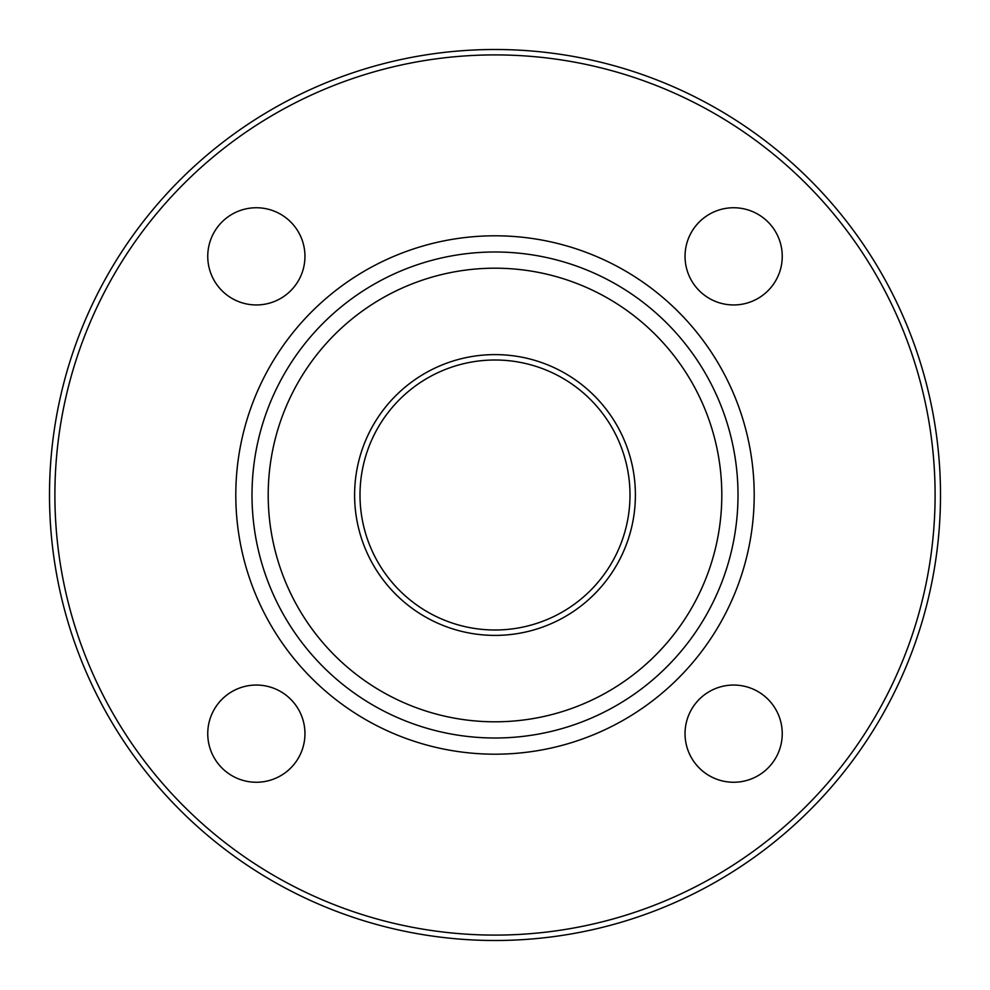 <?xml version="1.0" encoding="UTF-8"?>
<svg xmlns="http://www.w3.org/2000/svg" width="990" height="990" viewBox="0 0 990 990"><rect width="100%" height="100%" fill="white"/><g stroke="black" fill="none" stroke-linecap="round" stroke-linejoin="round"><path stroke-width="1.49" d="M495 360.001A134.999 134.999 0 0 1 629.999 495A134.999 134.999 0 0 1 495 629.999A134.999 134.999 0 0 1 360.001 495A134.999 134.999 0 0 1 495 360.001M495 354.606A140.394 140.394 0 0 0 373.416 565.203A140.394 140.394 0 0 0 616.584 565.203A140.394 140.394 0 0 0 495 354.606M49.5 495A445.5 445.5 0 0 0 495 940.5A445.5 445.5 0 0 0 940.5 495A445.5 445.5 0 0 0 495 49.5A445.5 445.5 0 0 0 49.5 495M54.895 495A440.104 440.104 0 0 1 715.052 113.862A440.104 440.104 0 0 1 715.052 876.138A440.104 440.104 0 0 1 54.895 495M207.751 256.348A48.597 48.597 0 0 0 280.653 298.435A48.597 48.597 0 0 0 280.653 214.261A48.597 48.597 0 0 0 207.751 256.348M207.751 733.652A48.597 48.597 0 0 0 280.653 775.739A48.597 48.597 0 0 0 280.653 691.565A48.597 48.597 0 0 0 207.751 733.652M685.043 733.652A48.597 48.597 0 0 0 757.944 775.739A48.597 48.597 0 0 0 757.944 691.565A48.597 48.597 0 0 0 685.043 733.652M685.043 256.348A48.597 48.597 0 0 0 757.944 298.435A48.597 48.597 0 0 0 757.944 214.261A48.597 48.597 0 0 0 685.043 256.348M495 754.194A259.194 259.194 0 0 1 270.53 365.397A259.194 259.194 0 0 1 719.47 365.397A259.194 259.194 0 0 1 495 754.194M252.004 495A242.996 242.996 0 0 0 616.498 705.449A242.996 242.996 0 0 0 616.498 284.551A242.996 242.996 0 0 0 252.004 495M268.203 495A226.797 226.797 0 0 1 608.404 298.584A226.797 226.797 0 0 1 608.404 691.416A226.797 226.797 0 0 1 268.203 495"/></g></svg>
